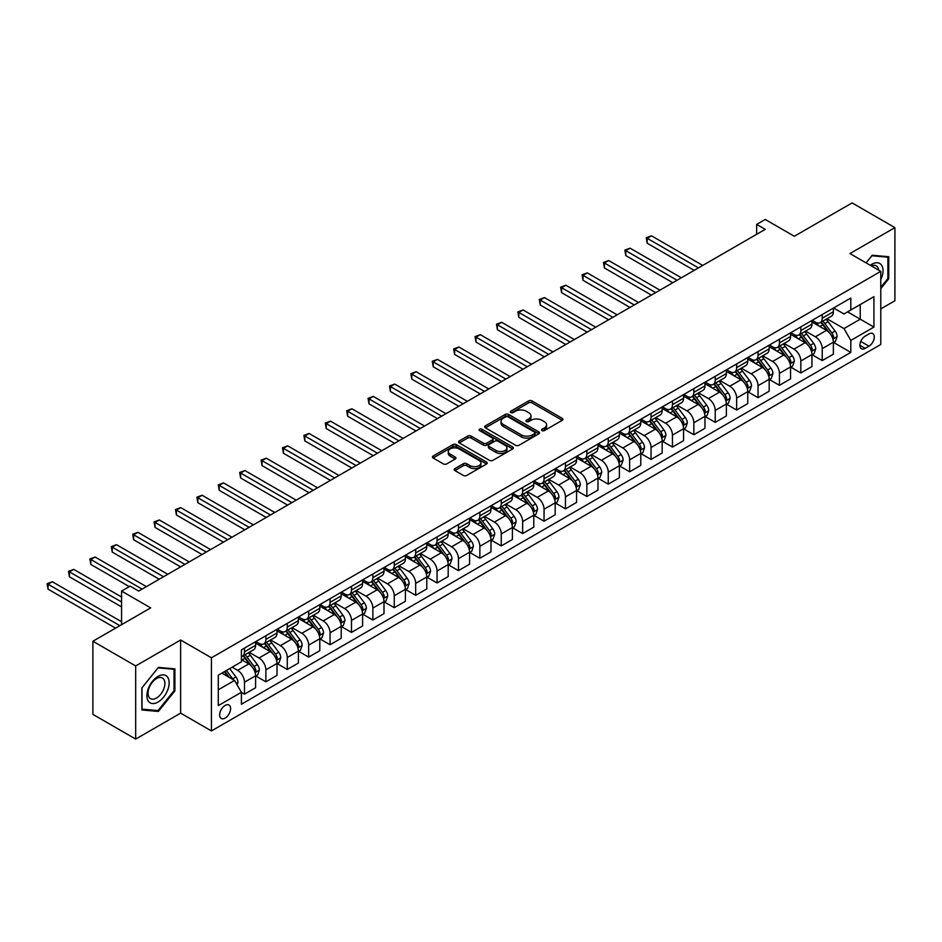 <?xml version="1.0" encoding="UTF-8"?>
<svg xmlns="http://www.w3.org/2000/svg" width="942" height="942" viewBox="0 0 942 942"><rect width="100%" height="100%" fill="white"/><g stroke="black" fill="none" stroke-linecap="round" stroke-linejoin="round"><path stroke-width="1.41" d="M542.05 430.6A1.66 0.966 0 0 0 544.405 430.6L562.256 420.297A2.379 1.378 0 0 0 562.951 419.331A2.379 1.378 0 0 0 562.256 418.354L532.006 400.892A2.379 1.378 0 0 0 528.65 400.892L510.8 411.207A1.66 0.966 0 0 0 510.305 411.878A1.66 0.966 0 0 0 510.8 412.561A1.66 0.966 0 0 0 513.143 412.561L515.462 411.23A7.607 4.392 0 0 1 526.213 411.23L528.733 412.678A7.607 4.392 0 0 1 530.958 415.787A7.607 4.392 0 0 1 528.733 418.896L526.425 420.226A1.66 0.966 0 0 0 525.93 420.909A1.66 0.966 0 0 0 526.425 421.58A1.66 0.966 0 0 0 528.768 421.58L531.088 420.25A7.607 4.392 0 0 1 541.838 420.25L544.358 421.71A7.607 4.392 0 0 1 546.584 424.807A7.607 4.392 0 0 1 544.358 427.915L542.05 429.246A1.66 0.966 0 0 0 541.556 429.929A1.66 0.966 0 0 0 542.05 430.6L542.05 429.246M225.138 718.087A7.748 4.474 120 0 0 230.189 711.257A7.748 4.474 120 0 0 229.012 705.052A7.748 4.474 120 0 0 225.138 705.428A7.748 4.474 120 0 0 220.075 712.258A7.748 4.474 120 0 0 221.264 718.463A7.748 4.474 120 0 0 225.138 718.087M454.88 468.61A2.379 1.378 0 0 0 454.185 469.575A2.379 1.378 0 0 0 454.88 470.553L463.37 475.451A2.379 1.378 0 0 0 466.726 475.451L486.555 464.006A2.379 1.378 0 0 0 487.25 463.028A2.379 1.378 0 0 0 486.555 462.063L456.305 444.6A2.379 1.378 0 0 0 452.949 444.6L433.12 456.046A2.379 1.378 0 0 0 432.425 457.011A2.379 1.378 0 0 0 433.12 457.989L443.376 463.9A2.379 1.378 0 0 0 446.732 463.9L455.222 459.001A2.379 1.378 0 0 0 455.916 458.036A2.379 1.378 0 0 0 455.222 457.07L450.135 454.126A6.359 3.674 0 0 1 448.274 451.536A6.359 3.674 0 0 1 452.195 448.145A6.359 3.674 0 0 1 459.119 448.945L479.031 460.438A6.359 3.674 0 0 1 480.903 463.028A6.359 3.674 0 0 1 476.97 466.42A6.359 3.674 0 0 1 470.046 465.631L466.726 463.711A2.379 1.378 0 0 0 463.37 463.711L454.88 468.61L454.88 470.553M880.782 308.917L894.9 300.757L894.9 227.623L852.098 202.919L794.33 236.265L765.222 219.462L756.662 224.408L765.222 229.353L138.686 591.081L130.126 586.136L121.565 591.081L121.565 624.687M135.683 665.947L135.683 739.081L180.629 713.141L180.629 640.007L135.683 665.947L92.893 641.243L150.673 607.884L121.565 591.081M180.629 640.007L211.444 657.799L880.782 271.355L880.782 344.489L211.444 730.933L211.444 657.799M894.9 227.623L849.967 253.563L880.782 271.355M515.627 445.283A2.379 1.378 0 0 0 518.983 445.283L538.812 433.826A2.379 1.378 0 0 0 539.507 432.861A2.379 1.378 0 0 0 538.812 431.895L508.562 414.433A2.379 1.378 0 0 0 505.206 414.433L485.377 425.878A2.379 1.378 0 0 0 484.683 426.844A2.379 1.378 0 0 0 485.377 427.821L515.627 445.283M480.243 430.965A1.66 0.966 0 0 1 481.939 431.2L481.939 429.222L512.683 446.979A2.379 1.378 0 0 1 513.378 447.945A2.379 1.378 0 0 1 512.683 448.922L492.854 460.367A2.379 1.378 0 0 1 489.499 460.367L459.249 442.905L459.249 440.962A2.379 1.378 0 0 0 458.554 441.928A2.379 1.378 0 0 0 459.249 442.905M459.249 440.962L467.738 436.064A2.379 1.378 0 0 1 471.094 436.064L483.364 443.14A2.379 1.378 0 0 0 486.72 443.14L492.348 439.89A2.379 1.378 0 0 0 493.043 438.925A2.379 1.378 0 0 0 492.348 437.959L479.584 430.576A1.66 0.966 0 0 1 479.089 429.905A1.66 0.966 0 0 1 480.126 429.01A1.66 0.966 0 0 1 481.939 429.222M135.683 739.081L92.893 714.377L92.893 641.243M868.96 333.915L865.203 336.094A7.501 4.333 120 0 0 860.293 342.711A7.501 4.333 120 0 0 861.447 348.717A7.501 4.333 120 0 0 865.203 348.352L868.96 346.173A7.501 4.333 120 0 0 873.87 339.556A7.501 4.333 120 0 0 872.716 333.55A7.501 4.333 120 0 0 868.96 333.915M833.611 307.975L843.973 313.957L850.814 310L850.814 298.037L241.399 649.886L241.399 661.849L218.285 675.19L218.285 705.629L241.399 692.288L241.399 704.251L850.814 352.402L850.814 340.439L843.973 328.581L826.946 318.749M850.814 310L873.929 296.659L873.929 327.098L850.814 340.439M180.629 713.141L211.444 730.933M756.662 224.408L756.662 234.299M847.564 311.873L860.234 319.197L860.234 304.56L873.929 296.659M843.973 328.581L860.234 319.197L873.929 327.098M218.285 689.815L234.546 680.43L221.876 673.118M241.399 692.382L244.473 694.172L244.473 682.208A9.679 5.593 -120 0 0 237.631 670.351L232.156 667.183M244.473 694.172L255.6 687.742L255.6 675.779A9.679 5.593 -120 0 0 248.759 663.922L241.399 659.671M255.859 676.026L265.88 681.808L265.88 669.856A9.679 5.593 -120 0 0 259.026 657.999L249.194 652.311M265.88 681.808L277.007 675.39L277.007 663.427A9.679 5.593 -120 0 0 270.154 651.57L255.6 643.162M277.254 663.674L287.275 669.456L287.275 657.504A9.679 5.593 -120 0 0 280.422 645.635L270.589 639.959M287.275 669.456L298.402 663.038L298.402 651.075A9.679 5.593 -120 0 0 291.549 639.218L277.007 630.81M298.661 651.322L308.67 657.104L308.67 645.14A9.679 5.593 -120 0 0 301.829 633.283L291.996 627.607M308.67 657.104L319.797 650.675L319.797 638.723A9.679 5.593 -120 0 0 312.956 626.866L298.402 618.458M320.056 638.97L330.065 644.752L330.065 632.788A9.679 5.593 -120 0 0 323.224 620.931L313.392 615.256M330.065 644.752L341.192 638.323L341.192 626.371A9.679 5.593 -120 0 0 334.351 614.502L319.797 606.106M341.451 626.618L351.472 632.4L351.472 620.437A9.679 5.593 -120 0 0 344.619 608.579L334.787 602.904M351.472 632.4L362.599 625.971L362.599 614.007A9.679 5.593 -120 0 0 355.746 602.15L341.192 593.754M362.858 614.255L372.867 620.036L372.867 608.085A9.679 5.593 -120 0 0 366.026 596.227L356.194 590.552M372.867 620.036L383.995 613.619L383.995 601.655A9.679 5.593 -120 0 0 377.141 589.798L362.599 581.402M384.254 601.903L394.262 607.684L394.262 595.733A9.679 5.593 -120 0 0 387.421 583.863L377.589 578.188M394.262 607.684L405.39 601.267L405.39 589.303A9.679 5.593 -120 0 0 398.548 577.446L383.995 569.039M405.649 589.551L415.669 595.332L415.669 583.369A9.679 5.593 -120 0 0 408.816 571.511L398.984 565.836M415.669 595.332L426.797 588.903L426.797 576.951A9.679 5.593 -120 0 0 419.944 565.094L405.39 556.687M427.044 577.199L437.064 582.98L437.064 571.017A9.679 5.593 -120 0 0 430.211 559.159L420.379 553.484M437.064 582.98L448.192 576.551L448.192 564.599A9.679 5.593 -120 0 0 441.339 552.73L426.797 544.335M448.451 564.847L458.46 570.628L458.46 558.665A9.679 5.593 -120 0 0 451.618 546.807L441.786 541.132M458.46 570.628L469.587 564.199L469.587 552.236A9.679 5.593 -120 0 0 462.746 540.378L448.192 531.983M469.846 552.483L479.855 558.265L479.855 546.313A9.679 5.593 -120 0 0 473.014 534.455L463.181 528.78M479.855 558.265L490.982 551.847L490.982 539.884A9.679 5.593 -120 0 0 484.141 528.026L469.587 519.631M491.241 540.131L501.262 545.913L501.262 533.961A9.679 5.593 -120 0 0 494.409 522.092L484.577 516.416M501.262 545.913L512.389 539.495L512.389 527.532A9.679 5.593 -120 0 0 505.536 515.674L490.982 507.267M512.636 527.779L522.657 533.561L522.657 521.597A9.679 5.593 -120 0 0 515.804 509.74L505.972 504.064M522.657 533.561L533.784 527.143L533.784 515.18A9.679 5.593 -120 0 0 526.931 503.322L512.389 494.915M534.043 515.427L544.052 521.209L544.052 509.245A9.679 5.593 -120 0 0 537.211 497.388L527.379 491.712M544.052 521.209L555.179 514.779L555.179 502.828A9.679 5.593 -120 0 0 548.338 490.959L533.784 482.563M555.439 503.075L565.447 508.857L565.447 496.893A9.679 5.593 -120 0 0 558.606 485.036L548.774 479.36M565.447 508.857L576.575 502.427L576.575 490.476A9.679 5.593 -120 0 0 569.733 478.607L555.179 470.211M576.834 490.723L586.854 496.505L586.854 484.541A9.679 5.593 -120 0 0 580.001 472.684L570.169 467.008M586.854 496.505L597.982 490.075L597.982 478.112A9.679 5.593 -120 0 0 591.129 466.255L576.575 457.859M598.229 478.359L608.249 484.141L608.249 472.189A9.679 5.593 -120 0 0 601.396 460.332L591.564 454.645M608.249 484.141L619.377 477.724L619.377 465.76A9.679 5.593 -120 0 0 612.524 453.903L597.982 445.495M619.636 466.007L629.645 471.789L629.645 459.837A9.679 5.593 -120 0 0 622.803 447.968L612.971 442.293M629.645 471.789L640.772 465.372L640.772 453.408A9.679 5.593 -120 0 0 633.931 441.551L619.377 433.143M641.031 453.655L651.04 459.437L651.04 447.474A9.679 5.593 -120 0 0 644.198 435.616L634.366 429.941M651.04 459.437L662.167 453.008L662.167 441.056A9.679 5.593 -120 0 0 655.326 429.199L640.772 420.791M662.426 441.303L672.447 447.085L672.447 435.122A9.679 5.593 -120 0 0 665.594 423.264L655.762 417.589M672.447 447.085L683.574 440.656L683.574 428.704A9.679 5.593 -120 0 0 676.721 416.835L662.167 408.439M683.833 428.951L693.842 434.733L693.842 422.77A9.679 5.593 -120 0 0 686.989 410.912L677.157 405.237M693.842 434.733L704.969 428.304L704.969 416.34A9.679 5.593 -120 0 0 698.116 404.483L683.574 396.087M705.228 416.588L715.237 422.369L715.237 410.418A9.679 5.593 -120 0 0 708.396 398.56L698.564 392.885M715.237 422.369L726.364 415.952L726.364 403.988A9.679 5.593 -120 0 0 719.523 392.131L704.969 383.735M726.623 404.236L736.644 410.017L736.644 398.066A9.679 5.593 -120 0 0 729.791 386.196L719.959 380.521M736.644 410.017L747.76 403.6L747.76 391.637A9.679 5.593 -120 0 0 740.918 379.779L726.364 371.372M748.019 391.884L758.039 397.665L758.039 385.702A9.679 5.593 -120 0 0 751.186 373.844L741.354 368.169M758.039 397.665L769.167 391.236L769.167 379.285A9.679 5.593 -120 0 0 762.313 367.427L747.76 359.02M769.426 379.532L779.434 385.313L779.434 373.35A9.679 5.593 -120 0 0 772.593 361.493L762.761 355.817M779.434 385.313L790.562 378.884L790.562 366.933A9.679 5.593 -120 0 0 783.709 355.063L769.167 346.668M790.821 367.18L800.83 372.961L800.83 360.998A9.679 5.593 -120 0 0 793.988 349.141L784.156 343.465M800.83 372.961L811.957 366.532L811.957 354.569A9.679 5.593 -120 0 0 805.116 342.711L790.562 334.316M812.216 354.816L822.236 360.598L822.236 348.646A9.679 5.593 -120 0 0 815.383 336.789L805.551 331.113M822.236 360.598L833.364 354.18L833.364 342.217A9.679 5.593 -120 0 0 826.511 330.359L811.957 321.964M812.216 320.327L815.383 322.152A9.679 5.593 -120 0 0 820.223 322.635A9.679 5.593 -120 0 0 822.236 318.208L822.236 314.546M790.821 332.679L793.988 334.516A9.679 5.593 -120 0 0 798.828 334.987A9.679 5.593 -120 0 0 800.83 330.56L800.83 326.898M769.426 345.031L772.593 346.868A9.679 5.593 -120 0 0 777.433 347.339A9.679 5.593 -120 0 0 779.434 342.912L779.434 339.25M748.019 357.395L751.186 359.22A9.679 5.593 -120 0 0 756.026 359.703A9.679 5.593 -120 0 0 758.039 355.264L758.039 351.613M726.623 369.747L729.791 371.572A9.679 5.593 -120 0 0 734.63 372.055A9.679 5.593 -120 0 0 736.644 367.615L736.644 363.965M705.228 382.099L708.396 383.924A9.679 5.593 -120 0 0 713.235 384.407A9.679 5.593 -120 0 0 715.237 379.979L715.237 376.317M683.821 394.451L686.989 396.288A9.679 5.593 -120 0 0 691.84 396.759A9.679 5.593 -120 0 0 693.842 392.331L693.842 388.669M662.426 406.803L665.594 408.64A9.679 5.593 -120 0 0 670.433 409.111A9.679 5.593 -120 0 0 672.447 404.683L672.447 401.021M641.031 419.166L644.198 420.992A9.679 5.593 -120 0 0 649.038 421.474A9.679 5.593 -120 0 0 651.04 417.035L651.04 413.385M619.636 431.518L622.803 433.344A9.679 5.593 -120 0 0 627.643 433.826A9.679 5.593 -120 0 0 629.645 429.387L629.645 425.737M598.229 443.87L601.396 445.696A9.679 5.593 -120 0 0 606.248 446.178A9.679 5.593 -120 0 0 608.249 441.751L608.249 438.089M576.834 456.222L580.001 458.048A9.679 5.593 -120 0 0 584.841 458.53A9.679 5.593 -120 0 0 586.854 454.103L586.854 450.441M555.439 468.574L558.606 470.411A9.679 5.593 -120 0 0 563.446 470.882A9.679 5.593 -120 0 0 565.447 466.455L565.447 462.793M534.043 480.938L537.211 482.763A9.679 5.593 -120 0 0 542.05 483.246A9.679 5.593 -120 0 0 544.052 478.807L544.052 475.145M512.636 493.29L515.804 495.115A9.679 5.593 -120 0 0 520.655 495.598A9.679 5.593 -120 0 0 522.657 491.159L522.657 487.509M491.241 505.642L494.409 507.467A9.679 5.593 -120 0 0 499.248 507.95A9.679 5.593 -120 0 0 501.262 503.511L501.262 499.861M469.846 517.994L473.014 519.819A9.679 5.593 -120 0 0 477.853 520.302A9.679 5.593 -120 0 0 479.855 515.875L479.855 512.212M448.451 530.346L451.618 532.183A9.679 5.593 -120 0 0 456.458 532.654A9.679 5.593 -120 0 0 458.46 528.226L458.46 524.564M427.044 542.698L430.211 544.535A9.679 5.593 -120 0 0 435.051 545.006A9.679 5.593 -120 0 0 437.064 540.578L437.064 536.916M405.649 555.062L408.816 556.887A9.679 5.593 -120 0 0 413.656 557.37A9.679 5.593 -120 0 0 415.669 552.93L415.669 549.28M384.254 567.414L387.421 569.239A9.679 5.593 -120 0 0 392.261 569.722A9.679 5.593 -120 0 0 394.262 565.282L394.262 561.632M362.858 579.766L366.026 581.591A9.679 5.593 -120 0 0 370.865 582.074A9.679 5.593 -120 0 0 372.867 577.646L372.867 573.984M341.451 592.118L344.619 593.955A9.679 5.593 -120 0 0 349.458 594.426A9.679 5.593 -120 0 0 351.472 589.998L351.472 586.336M320.056 604.47L323.224 606.307A9.679 5.593 -120 0 0 328.063 606.778A9.679 5.593 -120 0 0 330.065 602.35L330.065 598.688M298.661 616.833L301.829 618.659A9.679 5.593 -120 0 0 306.668 619.141A9.679 5.593 -120 0 0 308.67 614.702L308.67 611.052M277.254 629.185L280.422 631.01A9.679 5.593 -120 0 0 285.273 631.493A9.679 5.593 -120 0 0 287.275 627.054L287.275 623.404M255.859 641.537L259.026 643.362A9.679 5.593 -120 0 0 263.866 643.845A9.679 5.593 -120 0 0 265.88 639.418L265.88 635.756M833.611 342.464L850.814 352.402M820.223 322.635L831.35 316.218A9.679 5.593 -120 0 0 833.364 311.778L833.364 308.116M798.828 334.987L809.955 328.57A9.679 5.593 -120 0 0 811.957 324.13L811.957 320.48M777.433 347.339L788.56 340.922A9.679 5.593 -120 0 0 790.562 336.482L790.562 332.832M756.026 359.703L767.153 353.274A9.679 5.593 -120 0 0 769.167 348.846L769.167 345.184M734.63 372.055L745.758 365.626A9.679 5.593 -120 0 0 747.76 361.198L747.76 357.536M713.235 384.407L724.363 377.978A9.679 5.593 -120 0 0 726.364 373.55L726.364 369.888M691.84 396.759L702.967 390.341A9.679 5.593 -120 0 0 704.969 385.902L704.969 382.252M670.433 409.111L681.561 402.693A9.679 5.593 -120 0 0 683.574 398.254L683.574 394.604M649.038 421.474L660.165 415.045A9.679 5.593 -120 0 0 662.167 410.618L662.167 406.956M627.643 433.826L638.77 427.397A9.679 5.593 -120 0 0 640.772 422.97L640.772 419.308M606.248 446.178L617.375 439.749A9.679 5.593 -120 0 0 619.377 435.322L619.377 431.66M584.841 458.53L595.968 452.113A9.679 5.593 -120 0 0 597.982 447.674L597.982 444.023M563.446 470.882L574.573 464.465A9.679 5.593 -120 0 0 576.575 460.026L576.575 456.375M542.05 483.246L553.178 476.817A9.679 5.593 -120 0 0 555.179 472.378L555.179 468.727M520.655 495.598L531.783 489.169A9.679 5.593 -120 0 0 533.784 484.741L533.784 481.079M499.248 507.95L510.376 501.521A9.679 5.593 -120 0 0 512.389 497.093L512.389 493.431M477.853 520.302L488.98 513.885A9.679 5.593 -120 0 0 490.982 509.445L490.982 505.783M456.458 532.654L467.585 526.237A9.679 5.593 -120 0 0 469.587 521.797L469.587 518.147M435.051 545.006L446.178 538.588A9.679 5.593 -120 0 0 448.192 534.149L448.192 530.499M413.656 557.37L424.783 550.94A9.679 5.593 -120 0 0 426.797 546.513L426.797 542.851M392.261 569.722L403.388 563.292A9.679 5.593 -120 0 0 405.39 558.865L405.39 555.203M370.865 582.074L381.993 575.644A9.679 5.593 -120 0 0 383.995 571.217L383.995 567.555M349.458 594.426L360.586 588.008A9.679 5.593 -120 0 0 362.599 583.569L362.599 579.919M328.063 606.778L339.191 600.36A9.679 5.593 -120 0 0 341.192 595.921L341.192 592.271M306.668 619.141L317.795 612.712A9.679 5.593 -120 0 0 319.797 608.285L319.797 604.623M285.273 631.493L296.4 625.064A9.679 5.593 -120 0 0 298.402 620.637L298.402 616.975M263.866 643.845L274.993 637.416A9.679 5.593 -120 0 0 277.007 632.989L277.007 629.327M241.399 656.586A9.679 5.593 -120 0 0 242.471 656.197L253.598 649.78A9.679 5.593 -120 0 0 255.6 645.341L255.6 641.69M242.471 656.197A9.679 5.593 -120 0 0 244.473 651.77L244.473 648.108M234.546 680.43L241.399 692.288M880.782 288.664L888.742 278.761L888.742 256.73L872.221 255.258L866.098 262.877L871.88 255.753L887.882 257.178L887.882 278.514L880.782 287.357M141.853 709.974L158.374 711.446L174.894 690.898L174.894 668.867L158.374 667.395L141.853 687.943L141.853 709.974M887.882 278.267L888.742 278.761M174.035 690.404L174.894 690.898M156.631 710.445L158.374 711.446M542.71 430.835L544.358 429.893A7.607 4.392 0 0 0 546.584 426.785L546.584 424.807M530.958 415.787L530.958 417.765A7.607 4.392 0 0 1 528.733 420.862L527.084 421.816M562.221 420.32L532.006 402.87A2.379 1.378 0 0 0 528.65 402.87L511.459 412.796M538.777 433.85L508.562 416.411A2.379 1.378 0 0 0 505.206 416.411L485.413 427.833M534.609 433.544A1.66 0.966 0 0 0 535.103 432.861A1.66 0.966 0 0 0 534.609 432.178L508.068 416.859A1.66 0.966 0 0 0 505.713 416.859L503.275 418.26A7.607 4.392 0 0 0 501.05 421.368A7.607 4.392 0 0 0 503.275 424.465L521.421 434.945A7.607 4.392 0 0 0 532.171 434.945L534.609 433.544L534.609 435.522A1.66 0.966 0 0 0 535.103 434.839L535.103 432.861M501.05 421.368L501.05 423.347A7.607 4.392 0 0 0 503.275 426.443L503.275 424.465M534.609 435.522L532.171 436.923A7.607 4.392 0 0 1 521.421 436.923L503.275 426.443M459.284 442.917L467.738 438.042L467.738 436.064M493.043 438.925L493.043 440.903A2.379 1.378 0 0 1 492.348 441.869L486.72 445.119A2.379 1.378 0 0 1 483.364 445.119L471.094 438.042A2.379 1.378 0 0 0 467.738 438.042M481.939 431.2L512.648 448.934M496.093 450.488A6.359 3.674 0 0 0 503.016 451.289A6.359 3.674 0 0 0 506.937 447.897A6.359 3.674 0 0 0 505.077 445.307L498.071 441.256A2.379 1.378 0 0 0 494.703 441.256L489.075 444.506A2.379 1.378 0 0 0 488.38 445.472A2.379 1.378 0 0 0 489.075 446.437L496.093 450.488L496.093 452.466A6.359 3.674 0 0 0 503.016 453.267A6.359 3.674 0 0 0 506.937 449.876L506.937 447.897M488.38 445.472L488.38 447.45A2.379 1.378 0 0 0 489.075 448.416L489.075 446.437M496.093 452.466L489.075 448.416M480.903 463.028L480.903 465.007A6.359 3.674 0 0 1 476.97 468.398A6.359 3.674 0 0 1 470.046 467.609L466.726 465.689A2.379 1.378 0 0 0 463.37 465.689L454.915 470.564M448.274 451.536L448.274 453.514A6.359 3.674 0 0 0 450.135 456.105L450.135 454.126M455.186 459.025L450.135 456.105M486.555 462.063L486.555 464.006L456.305 446.579A2.379 1.378 0 0 0 452.949 446.579L433.155 458L433.12 456.046M833.364 342.617L835.413 341.428L837.12 336.482A6.417 3.709 -120 0 0 835.071 331.019L828.077 321.693A18.522 10.692 -120 0 0 826.063 319.267M819.104 326.085A18.522 10.692 -120 0 0 815.313 322.117M832.775 338.684L833.658 336.765A6.417 3.709 -120 0 0 831.821 332.903L824.827 323.565A18.522 10.692 -120 0 0 822.813 321.14M821.083 322.14A15.378 8.878 60 0 1 823.614 325.014L829.525 332.915M702.744 265.432L651.475 235.83L647.189 238.302L647.189 243.236L694.183 270.366M820.753 322.329A18.522 10.692 60 0 1 822.778 324.755L827.429 330.96M647.189 243.236L646.247 237.749L698.458 267.893M646.247 237.749L651.475 235.83M811.957 354.969L814.018 353.78L815.725 348.846A6.417 3.709 -120 0 0 813.676 343.383L806.682 334.045A18.522 10.692 -120 0 0 804.668 331.619M797.709 338.437A18.522 10.692 -120 0 0 793.918 334.469M811.38 351.036L812.263 349.117A6.417 3.709 -120 0 0 810.426 345.255L803.432 335.917A18.522 10.692 -120 0 0 801.407 333.503M799.687 334.492A15.378 8.878 60 0 1 802.207 337.366L808.13 345.267M681.349 277.784L630.08 248.182L625.794 250.654L625.794 255.588L672.788 282.718M799.358 334.681A18.522 10.692 60 0 1 801.371 337.106L806.022 343.312M625.794 255.588L624.852 250.113L677.062 280.257M624.852 250.113L630.08 248.182M790.562 367.321L792.611 366.144L794.33 361.198A6.417 3.709 -120 0 0 792.281 355.735L785.287 346.397A18.522 10.692 -120 0 0 783.261 343.971M776.314 350.789A18.522 10.692 -120 0 0 772.522 346.821M789.973 363.4L790.868 361.469A6.417 3.709 -120 0 0 789.031 357.607L782.037 348.269A18.522 10.692 -120 0 0 780.011 345.855M778.292 346.844A15.378 8.878 60 0 1 780.812 349.717L786.735 357.619M659.942 290.136L608.673 260.534L604.399 263.006L604.399 267.952L651.381 295.082M777.962 347.045A18.522 10.692 60 0 1 779.976 349.458L784.627 355.664M604.399 267.952L603.457 262.465L655.667 292.609M603.457 262.465L608.673 260.534M769.167 379.673L771.215 378.496L772.935 373.55A6.417 3.709 -120 0 0 770.886 368.087L763.891 358.749A18.522 10.692 -120 0 0 761.866 356.335M754.907 363.141A18.522 10.692 -120 0 0 751.115 359.173M768.578 375.752L769.461 373.821A6.417 3.709 -120 0 0 767.624 369.97L760.63 360.633A18.522 10.692 -120 0 0 758.616 358.207M756.885 359.208A15.378 8.878 60 0 1 759.417 362.069L765.328 369.97M638.546 302.488L587.278 272.886L583.004 275.358L583.004 280.304L629.986 307.433M756.556 359.397A18.522 10.692 60 0 1 758.581 361.81L763.232 368.016M583.004 280.304L582.062 274.817L634.272 304.961M582.062 274.817L587.278 272.886M747.76 392.037L749.82 390.848L751.528 385.902A6.417 3.709 -120 0 0 749.479 380.438L742.484 371.101A18.522 10.692 -120 0 0 740.471 368.687M733.512 375.505A18.522 10.692 -120 0 0 729.72 371.537M747.183 388.104L748.066 386.173A6.417 3.709 -120 0 0 746.229 382.322L739.234 372.985A18.522 10.692 -120 0 0 737.221 370.559M735.49 371.56A15.378 8.878 60 0 1 738.01 374.421L743.933 382.322M617.151 314.84L565.883 285.238L561.597 287.71L561.597 292.656L608.591 319.785M735.16 371.749A18.522 10.692 60 0 1 737.186 374.162L741.837 380.38M561.597 292.656L560.655 287.169L612.865 317.313M560.655 287.169L565.883 285.238M880.782 279.656A15.731 9.09 120 0 0 881.512 265.102A15.731 9.09 120 0 0 870.278 265.291M878.674 270.142A11.916 6.877 120 0 0 877.614 267.116A11.916 6.877 120 0 0 876.272 265.868A11.916 6.877 120 0 0 871.374 265.927M886.822 256.565L887.882 257.178M158.032 676.38A15.731 9.09 120 0 0 146.905 695.643A15.731 9.09 120 0 0 158.032 702.073A15.731 9.09 120 0 0 169.16 682.797A15.731 9.09 120 0 0 158.032 676.38M156.466 678.593A11.916 6.877 120 0 0 148.683 689.097A11.916 6.877 120 0 0 150.508 698.646A11.916 6.877 120 0 0 156.466 698.046A11.916 6.877 120 0 0 164.249 687.554A11.916 6.877 120 0 0 162.424 678.004A11.916 6.877 120 0 0 156.466 678.593M174.035 690.651L158.032 710.562L142.018 709.138L142.018 687.79L158.032 667.878L174.035 669.315L174.035 690.651M172.975 668.702L174.035 669.315M726.364 404.389L728.425 403.2L730.132 398.254A6.417 3.709 -120 0 0 728.084 392.79L721.089 383.453A18.522 10.692 -120 0 0 719.064 381.039M712.117 387.857A18.522 10.692 -120 0 0 708.325 383.889M725.787 400.456L726.671 398.537A6.417 3.709 -120 0 0 724.834 394.674L717.839 385.337A18.522 10.692 -120 0 0 715.814 382.911M714.095 383.912A15.378 8.878 60 0 1 716.615 386.785L722.538 394.686M595.756 327.192L544.476 297.601L540.202 300.062L540.202 305.008L587.196 332.137M713.765 384.101A18.522 10.692 60 0 1 715.779 386.526L720.43 392.732M540.202 305.008L539.26 299.521L591.47 329.665M539.26 299.521L544.476 297.601M704.969 416.741L707.018 415.552L708.737 410.618A6.417 3.709 -120 0 0 706.688 405.154L699.694 395.817A18.522 10.692 -120 0 0 697.669 393.391M690.71 400.209A18.522 10.692 -120 0 0 686.918 396.241M704.381 412.808L705.275 410.889A6.417 3.709 -120 0 0 703.438 407.026L696.444 397.689A18.522 10.692 -120 0 0 694.419 395.275M692.7 396.264A15.378 8.878 60 0 1 695.22 399.137L701.142 407.038M574.349 339.556L523.081 309.953L518.807 312.426L518.807 317.36L565.789 344.489M692.37 396.452A18.522 10.692 60 0 1 694.384 398.878L699.035 405.084M518.807 317.36L517.865 311.873L570.075 342.017M517.865 311.873L523.081 309.953M683.574 429.093L685.623 427.903L687.33 422.97A6.417 3.709 -120 0 0 685.293 417.506L678.299 408.169A18.522 10.692 -120 0 0 676.274 405.743M669.315 412.561A18.522 10.692 -120 0 0 665.523 408.592M682.985 425.16L683.868 423.241A6.417 3.709 -120 0 0 682.032 419.378L675.037 410.041A18.522 10.692 -120 0 0 673.024 407.627M671.293 408.616A15.378 8.878 60 0 1 673.824 411.489L679.735 419.39M552.954 351.908L501.686 322.305L497.411 324.778L497.411 329.724L544.394 356.841M670.963 408.816A18.522 10.692 60 0 1 672.988 411.23L677.639 417.436M497.411 329.724L496.469 324.236L548.68 354.38M496.469 324.236L501.686 322.305M662.167 441.445L664.228 440.267L665.935 435.322A6.417 3.709 -120 0 0 663.886 429.858L656.892 420.521A18.522 10.692 -120 0 0 654.878 418.095M647.919 424.913A18.522 10.692 -120 0 0 644.128 420.944M661.59 437.524L662.473 435.593A6.417 3.709 -120 0 0 660.636 431.73L653.642 422.405A18.522 10.692 -120 0 0 651.617 419.979M649.898 420.968A15.378 8.878 60 0 1 652.417 423.841L658.34 431.742M531.559 364.26L480.29 334.657L476.004 337.13L476.004 342.076L522.998 369.205M649.568 421.168A18.522 10.692 60 0 1 651.593 423.582L656.244 429.788M476.004 342.076L475.062 336.588L527.273 366.732M475.062 336.588L480.29 334.657M640.772 453.808L642.833 452.619L644.54 447.674A6.417 3.709 -120 0 0 642.491 442.21L635.497 432.873A18.522 10.692 -120 0 0 633.471 430.459M626.524 437.276A18.522 10.692 -120 0 0 622.733 433.308M640.195 449.876L641.078 447.945A6.417 3.709 -120 0 0 639.241 444.094L632.247 434.757A18.522 10.692 -120 0 0 630.222 432.331M628.502 433.332A15.378 8.878 60 0 1 631.022 436.193L636.945 444.094M510.164 376.612L458.884 347.009L454.609 349.482L454.609 354.428L501.603 381.557M628.173 433.52A18.522 10.692 60 0 1 630.186 435.934L634.837 442.151M454.609 354.428L453.667 348.94L505.878 379.084M453.667 348.94L458.884 347.009M619.377 466.16L621.426 464.971L623.145 460.026A6.417 3.709 -120 0 0 621.096 454.562L614.102 445.225A18.522 10.692 -120 0 0 612.076 442.811M605.117 449.628A18.522 10.692 -120 0 0 601.326 445.66M618.788 462.228L619.683 460.308A6.417 3.709 -120 0 0 617.846 456.446L610.852 447.109A18.522 10.692 -120 0 0 608.826 444.683M607.107 445.684A15.378 8.878 60 0 1 609.627 448.545L615.55 456.458M488.757 388.964L437.488 359.373L433.214 361.834L433.214 366.779L480.196 393.909M606.766 445.872A18.522 10.692 60 0 1 608.791 448.298L613.442 454.503M433.214 366.779L432.272 361.292L484.482 391.436M432.272 361.292L437.488 359.373M597.982 478.512L600.03 477.323L601.738 472.378A6.417 3.709 -120 0 0 599.701 466.926L592.706 457.588A18.522 10.692 -120 0 0 590.681 455.163M583.722 461.98A18.522 10.692 -120 0 0 579.931 458.012M597.393 474.58L598.276 472.66A6.417 3.709 -120 0 0 596.439 468.798L589.445 459.46A18.522 10.692 -120 0 0 587.431 457.047M585.7 458.036A15.378 8.878 60 0 1 588.232 460.909L594.143 468.81M467.362 401.327L416.093 371.725L411.807 374.198L411.807 379.131L458.801 406.261M585.371 458.224A18.522 10.692 60 0 1 587.396 460.65L592.047 466.855M411.807 379.131L410.865 373.644L463.087 403.788M410.865 373.644L416.093 371.725M576.575 490.864L578.635 489.675L580.343 484.741A6.417 3.709 -120 0 0 578.294 479.278L571.299 469.94A18.522 10.692 -120 0 0 569.286 467.515M562.327 474.332A18.522 10.692 -120 0 0 558.535 470.364M575.998 486.932L576.881 485.012A6.417 3.709 -120 0 0 575.044 481.15L568.05 471.812A18.522 10.692 -120 0 0 566.024 469.399M564.305 470.388A15.378 8.878 60 0 1 566.825 473.261L572.748 481.162M445.966 413.679L394.698 384.077L390.412 386.55L390.412 391.483L437.406 418.613M563.975 470.576A18.522 10.692 60 0 1 566.001 473.002L570.652 479.207M390.412 391.483L389.47 386.008L441.68 416.152M389.47 386.008L394.698 384.077M555.179 503.216L557.24 502.039L558.947 497.093A6.417 3.709 -120 0 0 556.899 491.63L549.904 482.292A18.522 10.692 -120 0 0 547.879 479.867M540.932 486.684A18.522 10.692 -120 0 0 537.14 482.716M554.591 499.295L555.486 497.364A6.417 3.709 -120 0 0 553.649 493.502L546.654 484.164A18.522 10.692 -120 0 0 544.629 481.751M542.91 482.74A15.378 8.878 60 0 1 545.43 485.613L551.353 493.514M424.559 426.031L373.291 396.429L369.017 398.902L369.017 403.847L416.011 430.977M542.58 482.94A18.522 10.692 60 0 1 544.594 485.354L549.245 491.559M369.017 403.847L368.075 398.36L420.285 428.504M368.075 398.36L373.291 396.429M533.784 515.568L535.833 514.391L537.552 509.445A6.417 3.709 -120 0 0 535.503 503.982L528.509 494.644A18.522 10.692 -120 0 0 526.484 492.23M519.525 499.048A18.522 10.692 -120 0 0 515.733 495.08M533.196 511.647L534.079 509.716A6.417 3.709 -120 0 0 532.254 505.866L525.259 496.528A18.522 10.692 -120 0 0 523.234 494.103M521.515 495.103A15.378 8.878 60 0 1 524.035 497.965L529.957 505.866M403.164 438.383L351.896 408.781L347.622 411.254L347.622 416.199L394.604 443.329M521.173 495.292A18.522 10.692 60 0 1 523.199 497.706L527.85 503.923M347.622 416.199L346.68 410.712L398.89 440.856M346.68 410.712L351.896 408.781M512.389 527.932L514.438 526.743L516.145 521.797A6.417 3.709 -120 0 0 514.096 516.334L507.102 506.996A18.522 10.692 -120 0 0 505.089 504.582M498.13 511.4A18.522 10.692 -120 0 0 494.338 507.432M511.8 523.999L512.683 522.068A6.417 3.709 -120 0 0 510.847 518.218L503.852 508.88A18.522 10.692 -120 0 0 501.839 506.455M500.108 507.455A15.378 8.878 60 0 1 502.639 510.317L508.55 518.218M381.769 450.735L330.501 421.145L326.215 423.606L326.215 428.551L373.209 455.681M499.778 507.644A18.522 10.692 60 0 1 501.803 510.069L506.455 516.275M326.215 428.551L325.273 423.064L377.483 453.208M325.273 423.064L330.501 421.145M490.982 540.284L493.043 539.095L494.75 534.149A6.417 3.709 -120 0 0 492.701 528.686L485.707 519.36A18.522 10.692 -120 0 0 483.693 516.934M476.734 523.752A18.522 10.692 -120 0 0 472.943 519.784M490.405 536.351L491.288 534.432A6.417 3.709 -120 0 0 489.451 530.57L482.457 521.232A18.522 10.692 -120 0 0 480.432 518.807M478.713 519.807A15.378 8.878 60 0 1 481.232 522.68L487.155 530.582M360.374 463.099L309.106 433.497L304.819 435.969L304.819 440.903L351.813 468.033M478.383 519.996A18.522 10.692 60 0 1 480.408 522.421L485.048 528.627M304.819 440.903L303.877 435.416L356.088 465.56M303.877 435.416L309.106 433.497M469.587 552.636L471.648 551.447L473.355 546.513A6.417 3.709 -120 0 0 471.306 541.049L464.312 531.712A18.522 10.692 -120 0 0 462.287 529.286M455.339 536.104A18.522 10.692 -120 0 0 451.548 532.136M468.998 548.703L469.893 546.784A6.417 3.709 -120 0 0 468.056 542.922L461.062 533.584A18.522 10.692 -120 0 0 459.037 531.17M457.317 532.159A15.378 8.878 60 0 1 459.837 535.032L465.76 542.933M338.967 475.451L287.699 445.849L283.424 448.321L283.424 453.255L330.418 480.385M456.988 532.348A18.522 10.692 60 0 1 459.001 534.773L463.652 540.979M283.424 453.255L282.482 447.78L334.693 477.924M282.482 447.78L287.699 445.849M448.192 564.988L450.241 563.811L451.96 558.865A6.417 3.709 -120 0 0 449.911 553.401L442.917 544.064A18.522 10.692 -120 0 0 440.891 541.638M433.932 548.456A18.522 10.692 -120 0 0 430.141 544.488M447.603 561.067L448.486 559.136A6.417 3.709 -120 0 0 446.649 555.274L439.655 545.936A18.522 10.692 -120 0 0 437.641 543.522M435.91 544.511A15.378 8.878 60 0 1 438.442 547.384L444.353 555.285M317.572 487.803L266.303 458.201L262.029 460.673L262.029 465.619L309.011 492.748M435.581 544.712A18.522 10.692 60 0 1 437.606 547.125L442.257 553.331M262.029 465.619L261.087 460.132L313.297 490.276M261.087 460.132L266.303 458.201M426.797 577.34L428.845 576.163L430.553 571.217A6.417 3.709 -120 0 0 428.504 565.753L421.51 556.416A18.522 10.692 -120 0 0 419.496 554.002M412.537 560.808A18.522 10.692 -120 0 0 408.746 556.84M426.208 573.419L427.091 571.488A6.417 3.709 -120 0 0 425.254 567.637L418.26 558.3A18.522 10.692 -120 0 0 416.246 555.874M414.515 556.875A15.378 8.878 60 0 1 417.047 559.736L422.958 567.637M296.177 500.155L244.908 470.553L240.622 473.025L240.622 477.971L287.616 505.1M414.186 557.063A18.522 10.692 60 0 1 416.211 559.477L420.862 565.683M240.622 477.971L239.68 472.484L291.89 502.628M239.68 472.484L244.908 470.553M405.39 589.704L407.45 588.514L409.158 583.569A6.417 3.709 -120 0 0 407.109 578.105L400.115 568.768A18.522 10.692 -120 0 0 398.101 566.354M391.142 573.172A18.522 10.692 -120 0 0 387.35 569.203M404.813 585.771L405.696 583.84A6.417 3.709 -120 0 0 403.859 579.989L396.865 570.652A18.522 10.692 -120 0 0 394.839 568.226M393.12 569.227A15.378 8.878 60 0 1 395.64 572.088L401.563 579.989M274.781 512.507L223.513 482.905L219.227 485.377L219.227 490.323L266.221 517.452M392.79 569.415A18.522 10.692 60 0 1 394.804 571.829L399.455 578.047M219.227 490.323L218.285 484.836L270.495 514.98M218.285 484.836L223.513 482.905M383.995 602.056L386.043 600.866L387.763 595.921A6.417 3.709 -120 0 0 385.714 590.457L378.719 581.12A18.522 10.692 -120 0 0 376.694 578.706M369.735 585.524A18.522 10.692 -120 0 0 365.943 581.555M383.406 598.123L384.301 596.204A6.417 3.709 -120 0 0 382.464 592.341L375.469 583.004A18.522 10.692 -120 0 0 373.444 580.578M371.725 581.579A15.378 8.878 60 0 1 374.245 584.452L380.168 592.353M253.374 524.859L202.106 495.268L197.832 497.729L197.832 502.675L244.814 529.804M371.395 581.767A18.522 10.692 60 0 1 373.409 584.193L378.06 590.399M197.832 502.675L196.89 497.188L249.1 527.332M196.89 497.188L202.106 495.268M362.599 614.408L364.648 613.218L366.367 608.285A6.417 3.709 -120 0 0 364.318 602.821L357.324 593.484A18.522 10.692 -120 0 0 355.299 591.058M348.34 597.876A18.522 10.692 -120 0 0 344.548 593.907M362.011 610.475L362.894 608.556A6.417 3.709 -120 0 0 361.057 604.693L354.062 595.356A18.522 10.692 -120 0 0 352.049 592.942M350.318 593.931A15.378 8.878 60 0 1 352.85 596.804L358.761 604.705M231.979 537.223L180.711 507.62L176.437 510.093L176.437 515.027L223.419 542.156M349.988 594.119A18.522 10.692 60 0 1 352.014 596.545L356.665 602.75M176.437 515.027L175.495 509.54L227.705 539.684M175.495 509.54L180.711 507.62M341.192 626.76L343.253 625.57L344.96 620.637A6.417 3.709 -120 0 0 342.912 615.173L335.917 605.836A18.522 10.692 -120 0 0 333.904 603.41M326.945 610.228A18.522 10.692 -120 0 0 323.153 606.259M340.615 622.827L341.499 620.908A6.417 3.709 -120 0 0 339.662 617.045L332.667 607.708A18.522 10.692 -120 0 0 330.654 605.294M328.923 606.283A15.378 8.878 60 0 1 331.443 609.156L337.366 617.057M210.584 549.575L159.316 519.972L155.03 522.445L155.03 527.39L202.024 554.52M328.593 606.483A18.522 10.692 60 0 1 330.618 608.897L335.27 615.102M155.03 527.39L154.088 521.903L206.298 552.047M154.088 521.903L159.316 519.972M319.797 639.112L321.858 637.934L323.565 632.989A6.417 3.709 -120 0 0 321.516 627.525L314.522 618.188A18.522 10.692 -120 0 0 312.497 615.762M305.549 622.58A18.522 10.692 -120 0 0 301.758 618.611M319.22 635.191L320.103 633.259A6.417 3.709 -120 0 0 318.266 629.397L311.272 620.072A18.522 10.692 -120 0 0 309.247 617.646M307.528 618.635A15.378 8.878 60 0 1 310.048 621.508L315.97 629.409M189.189 561.927L137.909 532.324L133.634 534.797L133.634 539.742L180.629 566.872M307.198 618.835A18.522 10.692 60 0 1 309.212 621.249L313.863 627.454M133.634 539.742L132.692 534.255L184.903 564.399M132.692 534.255L137.909 532.324M298.402 651.475L300.451 650.286L302.17 645.341A6.417 3.709 -120 0 0 300.121 639.877L293.127 630.539A18.522 10.692 -120 0 0 291.102 628.126M284.143 634.943A18.522 10.692 -120 0 0 280.351 630.975M297.813 647.543L298.708 645.611A6.417 3.709 -120 0 0 296.871 641.761L289.877 632.423A18.522 10.692 -120 0 0 287.852 629.998M286.132 630.999A15.378 8.878 60 0 1 288.652 633.86L294.575 641.761M167.782 574.279L116.514 544.676L112.239 547.149L112.239 552.094L159.222 579.224M285.803 631.187A18.522 10.692 60 0 1 287.816 633.601L292.467 639.818M112.239 552.094L111.297 546.607L163.508 576.751M111.297 546.607L116.514 544.676M277.007 663.827L279.056 662.638L280.763 657.693A6.417 3.709 -120 0 0 278.726 652.229L271.732 642.891A18.522 10.692 -120 0 0 269.706 640.478M262.747 647.295A18.522 10.692 -120 0 0 258.956 643.327M276.418 659.895L277.301 657.975A6.417 3.709 -120 0 0 275.464 654.113L268.47 644.775A18.522 10.692 -120 0 0 266.456 642.35M264.726 643.351A15.378 8.878 60 0 1 267.257 646.224L273.168 654.125M146.387 586.63L95.118 557.04L90.832 559.501L90.832 564.446L129.266 586.63M264.396 643.539A18.522 10.692 60 0 1 266.421 645.965L271.072 652.17M90.832 564.446L89.902 558.959L142.112 589.103M89.902 558.959L95.118 557.04M255.6 676.179L257.661 674.99L259.368 670.045A6.417 3.709 -120 0 0 257.319 664.593L250.325 655.255A18.522 10.692 -120 0 0 248.311 652.83M255.023 672.247L255.906 670.327A6.417 3.709 -120 0 0 254.069 666.465L247.075 657.127A18.522 10.692 -120 0 0 245.05 654.714M243.33 655.703A15.378 8.878 60 0 1 245.85 658.576L251.773 666.477M121.565 597.016L73.723 569.392L69.437 571.865L69.437 576.798L121.565 606.895M243.001 655.891A18.522 10.692 60 0 1 245.026 658.317L249.677 664.522M69.437 576.798L68.495 571.311L121.565 601.95M68.495 571.311L73.723 569.392M237.113 684.881L237.973 682.408A6.417 3.709 -120 0 0 235.924 676.945L229.683 668.608M121.565 621.72L52.316 581.744L48.042 584.217L48.042 589.15L115.572 628.149M233.251 679.677A6.417 3.709 -120 0 0 232.674 678.817L226.433 670.492M224.82 671.411L229.306 677.404M224.373 671.67L228.176 676.756M48.042 589.15L47.1 583.675L119.858 625.676M47.1 583.675L52.316 581.744M237.631 670.351L248.759 663.922M259.026 657.999L270.154 651.57M280.422 645.635L291.549 639.218M301.829 633.283L312.956 626.866M323.224 620.931L334.351 614.502M344.619 608.579L355.746 602.15M366.026 596.227L377.141 589.798M387.421 583.863L398.548 577.446M408.816 571.511L419.944 565.094M430.211 559.159L441.339 552.73M451.618 546.807L462.746 540.378M473.014 534.455L484.141 528.026M494.409 522.092L505.536 515.674M515.804 509.74L526.931 503.322M537.211 497.388L548.338 490.959M558.606 485.036L569.733 478.607M580.001 472.684L591.129 466.255M601.396 460.332L612.524 453.903M622.803 447.968L633.931 441.551M644.198 435.616L655.326 429.199M665.594 423.264L676.721 416.835M686.989 410.912L698.116 404.483M708.396 398.56L719.523 392.131M729.791 386.196L740.918 379.779M751.186 373.844L762.313 367.427M772.593 361.493L783.709 355.063M793.988 349.141L805.116 342.711M815.383 336.789L826.511 330.359M822.236 318.208L833.364 311.778M822.236 348.646L833.364 342.217M800.83 360.998L811.957 354.569M800.83 330.56L811.957 324.13M779.434 373.35L790.562 366.933M779.434 342.912L790.562 336.482M758.039 385.702L769.167 379.285M758.039 355.264L769.167 348.846M736.644 398.066L747.76 391.637M736.644 367.615L747.76 361.198M715.237 410.418L726.364 403.988M715.237 379.979L726.364 373.55M693.842 422.77L704.969 416.34M693.842 392.331L704.969 385.902M672.447 435.122L683.574 428.704M672.447 404.683L683.574 398.254M651.04 447.474L662.167 441.056M651.04 417.035L662.167 410.618M629.645 459.837L640.772 453.408M629.645 429.387L640.772 422.97M608.249 472.189L619.377 465.76M608.249 441.751L619.377 435.322M586.854 484.541L597.982 478.112M586.854 454.103L597.982 447.674M565.447 496.893L576.575 490.476M565.447 466.455L576.575 460.026M544.052 509.245L555.179 502.828M544.052 478.807L555.179 472.378M522.657 521.597L533.784 515.18M522.657 491.159L533.784 484.741M501.262 533.961L512.389 527.532M501.262 503.511L512.389 497.093M479.855 546.313L490.982 539.884M479.855 515.875L490.982 509.445M458.46 558.665L469.587 552.236M458.46 528.226L469.587 521.797M437.064 571.017L448.192 564.599M437.064 540.578L448.192 534.149M415.669 583.369L426.797 576.951M415.669 552.93L426.797 546.513M394.262 595.733L405.39 589.303M394.262 565.282L405.39 558.865M372.867 608.085L383.995 601.655M372.867 577.646L383.995 571.217M351.472 620.437L362.599 614.007M351.472 589.998L362.599 583.569M330.065 632.788L341.192 626.371M330.065 602.35L341.192 595.921M308.67 645.14L319.797 638.723M308.67 614.702L319.797 608.285M287.275 657.504L298.402 651.075M287.275 627.054L298.402 620.637M265.88 669.856L277.007 663.427M265.88 639.418L277.007 632.989M244.473 682.208L255.6 675.779M244.473 651.77L255.6 645.341M860.752 341.44L868.96 346.173M859.893 345.29L865.203 348.352M544.358 429.893L544.358 427.915M526.425 421.58L526.425 420.226M528.733 420.862L528.733 418.896M510.8 412.561L510.8 411.207M528.65 402.87L528.65 400.892M532.006 402.87L532.006 400.892M562.256 420.297L562.256 418.354M485.377 427.821L485.377 425.878M505.206 416.411L505.206 414.433M508.562 416.411L508.562 414.433M538.812 433.826L538.812 431.895M521.421 436.923L521.421 434.945M532.171 436.923L532.171 434.945M471.094 438.042L471.094 436.064M483.364 445.119L483.364 443.14M486.72 445.119L486.72 443.14M492.348 441.869L492.348 439.89M512.683 448.922L512.683 446.979M463.37 465.689L463.37 463.711M466.726 465.689L466.726 463.711M470.046 467.609L470.046 465.631M455.222 459.001L455.222 457.07M452.949 446.579L452.949 444.6M456.305 446.579L456.305 444.6M832.881 339.038L837.085 336.612M824.827 323.565L828.077 321.693M819.787 326.474L822.778 324.755M831.821 332.903L835.071 331.019M831.315 335.411L833.658 336.765M811.486 351.39L815.678 348.964M803.432 335.917L806.682 334.045M798.392 338.826L801.371 337.106M810.426 345.255L813.676 343.383M809.92 347.763L812.263 349.117M790.079 363.742L794.283 361.316M782.037 348.269L785.287 346.397M776.985 351.189L779.976 349.458M789.031 357.607L792.281 355.735M788.525 360.115L790.868 361.469M768.684 376.105L772.887 373.68M760.63 360.633L763.891 358.749M755.59 363.541L758.581 361.81M767.624 369.97L770.886 368.087M767.118 372.467L769.461 373.821M747.289 388.457L751.492 386.032M739.234 372.985L742.484 371.101M734.195 375.893L737.186 374.162M746.229 382.322L749.479 380.438M745.723 384.819L748.066 386.173M725.893 400.809L730.085 398.384M717.839 385.337L721.089 383.453M712.8 388.245L715.779 386.526M724.834 394.674L728.084 392.79M724.327 397.183L726.671 398.537M704.486 413.161L708.69 410.736M696.444 397.689L699.694 395.817M691.393 400.597L694.384 398.878M703.438 407.026L706.688 405.154M702.92 409.535L705.275 410.889M683.091 425.513L687.295 423.088M675.037 410.041L678.299 408.169M669.997 412.961L672.988 411.23M682.032 419.378L685.293 417.506M681.525 421.886L683.868 423.241M661.696 437.877L665.9 435.44M653.642 422.405L656.892 420.521M648.602 425.313L651.593 423.582M660.636 431.73L663.886 429.858M660.13 434.238L662.473 435.593M640.289 450.229L644.493 447.803M632.247 434.757L635.497 432.873M627.195 437.665L630.186 435.934M639.241 444.094L642.491 442.21M638.735 446.59L641.078 447.945M618.894 462.581L623.098 460.155M610.852 447.109L614.102 445.225M605.8 450.017L608.791 448.298M617.846 456.446L621.096 454.562M617.328 458.954L619.683 460.308M597.499 474.933L601.702 472.507M589.445 459.46L592.706 457.588M584.405 462.369L587.396 460.65M596.439 468.798L599.701 466.926M595.933 471.306L598.276 472.66M576.104 487.285L580.307 484.859M568.05 471.812L571.299 469.94M563.01 474.733L566.001 473.002M575.044 481.15L578.294 479.278M574.538 483.658L576.881 485.012M554.697 499.637L558.9 497.211M546.654 484.164L549.904 482.292M541.603 487.085L544.594 485.354M553.649 493.502L556.899 491.63M553.142 496.01L555.486 497.364M533.302 512.001L537.505 509.575M525.259 496.528L528.509 494.644M520.208 499.437L523.199 497.706M532.254 505.866L535.503 503.982M531.735 508.362L534.079 509.716M511.906 524.353L516.11 521.927M503.852 508.88L507.102 506.996M498.813 511.789L501.803 510.069M510.847 518.218L514.096 516.334M510.34 520.726L512.683 522.068M490.511 536.705L494.715 534.279M482.457 521.232L485.707 519.36M477.417 524.141L480.408 522.421M489.451 530.57L492.701 528.686M488.945 533.078L491.288 534.432M469.104 549.056L473.308 546.631M461.062 533.584L464.312 531.712M456.01 536.493L459.001 534.773M468.056 542.922L471.306 541.049M467.55 545.43L469.893 546.784M447.709 561.408L451.913 558.983M439.655 545.936L442.917 544.064M434.615 548.856L437.606 547.125M446.649 555.274L449.911 553.401M446.143 557.782L448.486 559.136M426.314 573.772L430.518 571.347M418.26 558.3L421.51 556.416M413.22 561.208L416.211 559.477M425.254 567.637L428.504 565.753M424.748 570.134L427.091 571.488M404.919 586.124L409.111 583.699M396.865 570.652L400.115 568.768M391.825 573.56L394.804 571.829M403.859 579.989L407.109 578.105M403.353 582.486L405.696 583.84M383.512 598.476L387.715 596.05M375.469 583.004L378.719 581.12M370.418 585.912L373.409 584.193M382.464 592.341L385.714 590.457M381.957 594.849L384.301 596.204M362.117 610.828L366.32 608.402M354.062 595.356L357.324 593.484M349.023 598.264L352.014 596.545M361.057 604.693L364.318 602.821M360.55 607.201L362.894 608.556M340.721 623.18L344.925 620.754M332.667 607.708L335.917 605.836M327.628 610.628L330.618 608.897M339.662 617.045L342.912 615.173M339.155 619.553L341.499 620.908M319.326 635.544L323.518 633.106M311.272 620.072L314.522 618.188M306.232 622.98L309.212 621.249M318.266 629.397L321.516 627.525M317.76 631.905L320.103 633.259M297.919 647.896L302.123 645.47M289.877 632.423L293.127 630.539M284.825 635.332L287.816 633.601M296.871 641.761L300.121 639.877M296.353 644.257L298.708 645.611M276.524 660.248L280.728 657.822M268.47 644.775L271.732 642.891M263.43 647.684L266.421 645.965M275.464 654.113L278.726 652.229M274.958 656.621L277.301 657.975M255.129 672.6L259.333 670.174M247.075 657.127L250.325 655.255M242.035 660.036L245.026 658.317M254.069 666.465L257.319 664.593M253.563 668.973L255.906 670.327M236.301 683.468L237.926 682.526M232.674 678.817L235.924 676.945"/></g></svg>
